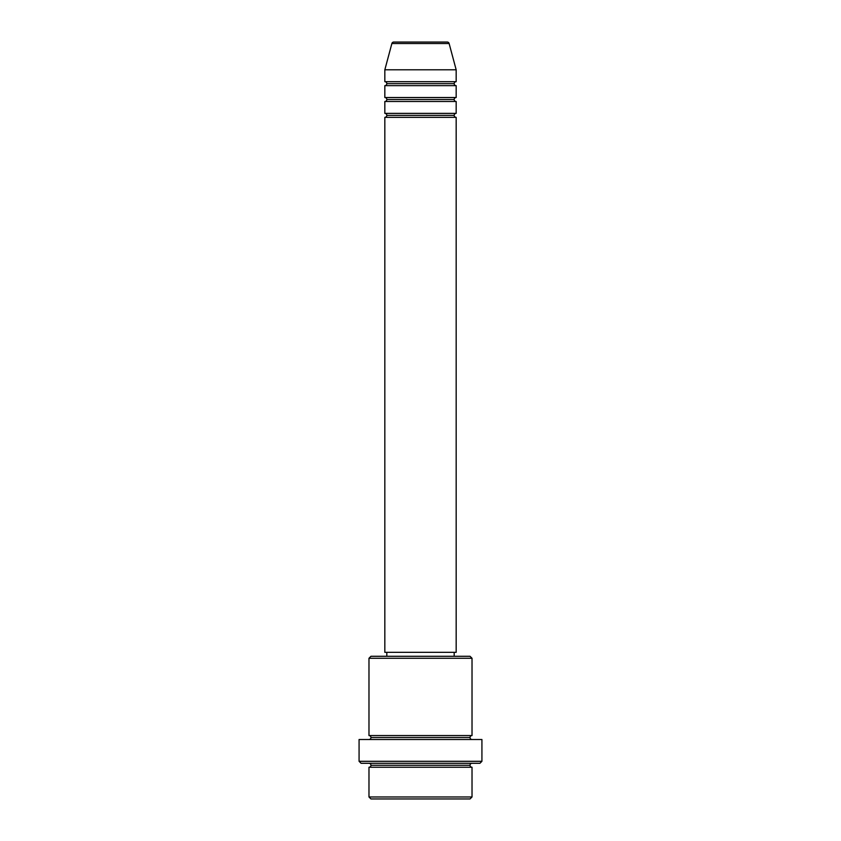 <?xml version="1.0" encoding="UTF-8"?>
<svg xmlns="http://www.w3.org/2000/svg" width="841" height="841" viewBox="0 0 841 841"><rect width="100%" height="100%" fill="white"/><g stroke="black" fill="none" stroke-linecap="round" stroke-linejoin="round"><path stroke-width="1.26" d="M456.169 113.377L384.831 113.377L384.831 101.488L456.169 101.488L456.169 113.377A1.976 1.976 0 0 0 454.182 115.364L386.818 115.364A1.976 1.976 0 0 0 384.831 113.377L456.169 113.377L456.169 101.488A1.976 1.976 0 0 1 454.182 99.511L386.818 99.511A1.976 1.976 0 0 0 384.831 97.524L456.169 97.524L456.169 85.645A1.976 1.976 0 0 1 454.182 83.658L386.818 83.658A1.976 1.976 0 0 0 384.831 81.682L456.169 81.682L456.169 69.792L449.126 43.522A1.976 1.976 0 0 0 447.212 42.05L393.788 42.05A1.976 1.976 0 0 0 391.874 43.522L449.126 43.522A1.976 1.976 0 0 0 447.212 42.05L393.788 42.05A1.976 1.976 0 0 0 391.874 43.522L384.831 69.792L456.169 69.792L449.126 43.522L391.874 43.522L384.831 69.792L384.831 81.682A1.976 1.976 0 0 1 386.818 83.658A1.976 1.976 0 0 1 384.831 85.645L384.831 97.524A1.976 1.976 0 0 1 386.818 99.511A1.976 1.976 0 0 1 384.831 101.488L384.831 113.377A1.976 1.976 0 0 1 386.818 115.364A1.976 1.976 0 0 1 384.831 117.341L384.831 652.322L456.169 652.322L456.169 117.341A1.976 1.976 0 0 1 454.182 115.364A1.976 1.976 0 0 1 456.158 113.377M456.169 81.682L384.831 81.682L384.831 69.792L456.169 69.792L456.169 81.682A1.976 1.976 0 0 0 454.182 83.658A1.976 1.976 0 0 0 456.169 85.645L456.169 97.524A1.976 1.976 0 0 0 454.182 99.511A1.976 1.976 0 0 1 456.158 97.524M456.169 97.524L384.831 97.524L384.831 85.645L456.169 85.645L384.831 85.645A1.976 1.976 0 0 0 386.818 83.658L454.182 83.658A1.976 1.976 0 0 1 456.158 81.682M368.978 796.974L370.965 798.95L470.035 798.95L472.022 796.974L368.978 796.974L472.022 796.974L472.022 767.244A1.976 1.976 0 0 1 470.035 765.268A1.976 1.976 0 0 1 472.022 763.281A1.976 1.976 0 0 0 470.035 765.268L370.965 765.268A1.976 1.976 0 0 1 368.978 767.244L368.978 796.974L368.978 767.244A1.976 1.976 0 0 0 370.965 765.268A1.976 1.976 0 0 0 368.978 763.281A1.976 1.976 0 0 1 370.965 765.268L470.035 765.268A1.976 1.976 0 0 0 472.022 767.244L368.978 767.244L472.022 767.244L472.022 796.974L470.035 798.95L370.965 798.95L368.978 796.974M472.022 658.272L470.035 656.285L370.965 656.285L368.978 658.272L472.022 658.272L368.978 658.272L368.978 735.549A1.976 1.976 0 0 1 370.965 737.525A1.976 1.976 0 0 1 368.978 739.512A1.976 1.976 0 0 0 370.965 737.525L470.035 737.525A1.976 1.976 0 0 1 472.022 735.549L472.022 658.272L472.022 735.549A1.976 1.976 0 0 0 470.035 737.525A1.976 1.976 0 0 0 472.022 739.512A1.976 1.976 0 0 1 470.035 737.525L370.965 737.525A1.976 1.976 0 0 0 368.978 735.549L472.022 735.549L368.978 735.549L368.978 658.272L370.965 656.285L470.035 656.285L472.022 658.272M359.075 761.305L361.062 763.281L479.938 763.281L481.925 761.305L359.075 761.305L481.925 761.305L481.925 739.512L359.075 739.512L359.075 761.305L359.075 739.512L481.925 739.512L481.925 761.305L479.938 763.281L361.062 763.281L359.075 761.305M456.169 117.341L384.831 117.341L384.831 652.322L456.169 652.322L456.169 117.341L384.831 117.341A1.976 1.976 0 0 0 386.818 115.364L454.182 115.364A1.976 1.976 0 0 0 456.158 117.341M454.182 656.285L454.182 652.322L454.182 656.285M386.818 652.322L386.818 656.285L386.818 652.322M456.169 101.488L384.831 101.488A1.976 1.976 0 0 0 386.818 99.511L454.182 99.511A1.976 1.976 0 0 0 456.158 101.488"/></g></svg>
